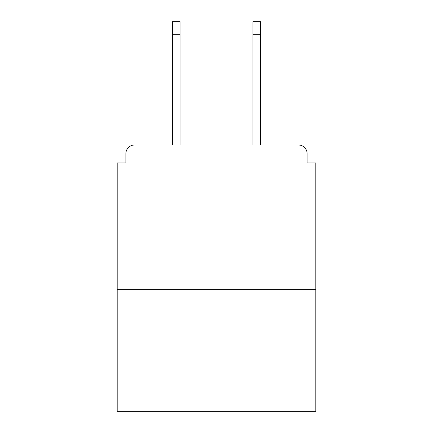 <?xml version="1.0" encoding="UTF-8"?>
<svg xmlns="http://www.w3.org/2000/svg" width="433" height="433" viewBox="0 0 433 433"><rect width="100%" height="100%" fill="white"/><g stroke="black" fill="none" stroke-linecap="round" stroke-linejoin="round"><path stroke-width="0.65" d="M307.121 162.938L307.121 153.672L307.121 162.938L315.809 162.938L315.809 411.35L117.191 411.35L117.191 162.938L125.879 162.938L125.879 153.672L125.879 162.938M315.809 289.747L117.191 289.747M307.121 153.672A8.687 8.687 0 0 0 298.434 144.99L134.566 144.99A8.687 8.687 0 0 0 125.879 153.672M298.434 144.99L261.667 144.99M171.333 144.99L134.566 144.99M180.02 34.678L172.491 34.678L172.491 21.65L180.02 21.65L180.02 144.99M172.491 34.678L172.491 144.99M260.509 21.65L260.509 34.678L252.98 34.678L252.98 21.65L260.509 21.65M252.98 144.99L252.98 34.678M260.509 144.99L260.509 34.678"/></g></svg>
